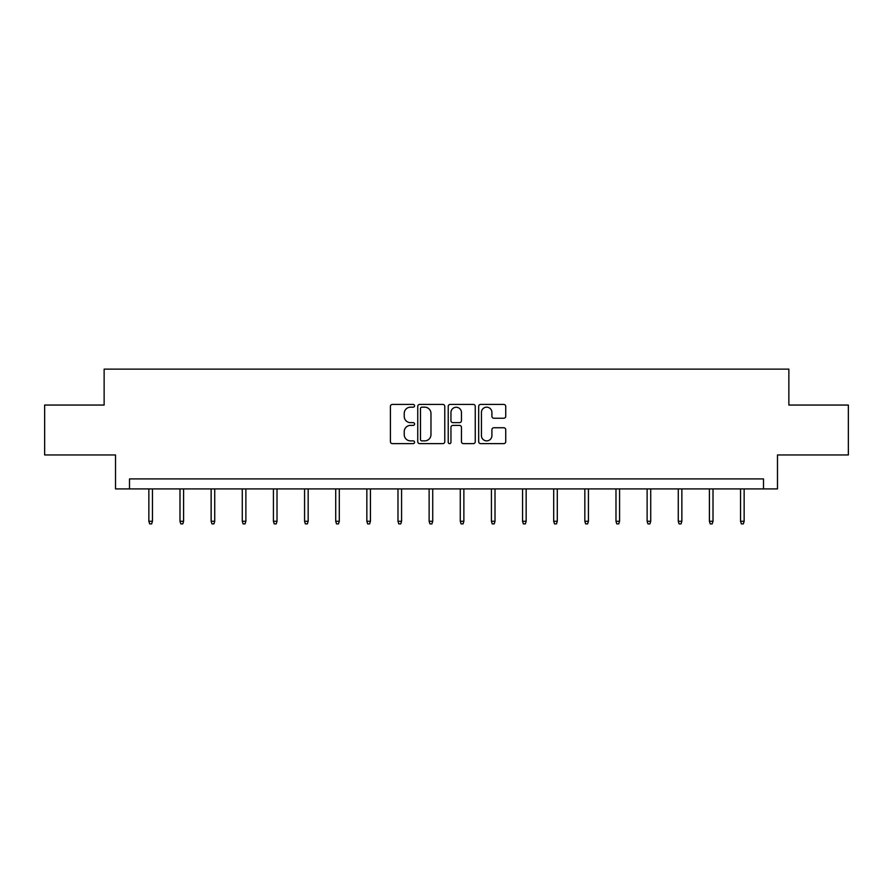 <?xml version="1.0" encoding="UTF-8"?>
<svg xmlns="http://www.w3.org/2000/svg" width="893" height="893" viewBox="0 0 893 893"><rect width="100%" height="100%" fill="white"/><g stroke="black" fill="none" stroke-linecap="round" stroke-linejoin="round"><path stroke-width="1.34" d="M414.564 405.802A1.373 1.373 0 0 0 413.191 404.429L392.373 404.429A1.965 1.965 0 0 0 390.408 406.382L390.408 441.655A1.965 1.965 0 0 0 392.373 443.62L413.191 443.62A1.373 1.373 0 0 0 414.564 442.247A1.373 1.373 0 0 0 413.191 440.874L410.49 440.874A6.273 6.273 0 0 1 404.228 434.601L404.228 431.665A6.273 6.273 0 0 1 410.49 425.392L413.191 425.392A1.373 1.373 0 0 0 414.564 424.019A1.373 1.373 0 0 0 413.191 422.646L410.49 422.646A6.273 6.273 0 0 1 404.228 416.384L404.228 413.437A6.273 6.273 0 0 1 410.49 407.175L413.191 407.175A1.373 1.373 0 0 0 414.564 405.802M503.764 418.237A1.965 1.965 0 0 0 505.728 416.283L505.728 406.382A1.965 1.965 0 0 0 503.764 404.429L480.646 404.429A1.965 1.965 0 0 0 478.681 406.382L478.681 441.655A1.965 1.965 0 0 0 480.646 443.62L503.764 443.62A1.965 1.965 0 0 0 505.728 441.655L505.728 429.7A1.965 1.965 0 0 0 503.764 427.747L493.874 427.747A1.965 1.965 0 0 0 491.909 429.7L491.909 435.628A5.246 5.246 0 0 1 486.674 440.874A5.246 5.246 0 0 1 481.427 435.628L481.427 412.41A5.246 5.246 0 0 1 486.674 407.175A5.246 5.246 0 0 1 491.909 412.41L491.909 416.283A1.965 1.965 0 0 0 493.874 418.237L503.764 418.237M763.504 488.906L777.479 488.906L777.479 454.961L848.35 454.961L848.35 405.054L788.865 405.054L788.865 369.122L104.135 369.122L104.135 405.054L44.65 405.054L44.65 454.961L115.521 454.961L115.521 488.906L763.504 488.906L763.504 478.916L129.496 478.916L129.496 488.906M444.781 406.382A1.965 1.965 0 0 0 442.828 404.429L419.699 404.429A1.965 1.965 0 0 0 417.745 406.382L417.745 441.655A1.965 1.965 0 0 0 419.699 443.62L442.828 443.62A1.965 1.965 0 0 0 444.781 441.655L444.781 406.382M450.172 404.429L473.301 404.429A1.965 1.965 0 0 1 475.255 406.382L475.255 441.655A1.965 1.965 0 0 1 473.301 443.62L463.4 443.62A1.965 1.965 0 0 1 461.447 441.655L461.447 427.356A1.965 1.965 0 0 0 459.482 425.392L452.918 425.392A1.965 1.965 0 0 0 450.954 427.356L450.954 442.247A1.373 1.373 0 0 1 449.581 443.62A1.373 1.373 0 0 1 448.219 442.247L448.219 406.382A1.965 1.965 0 0 1 450.172 404.429M421.864 407.175A1.373 1.373 0 0 0 420.491 408.548L420.491 439.501A1.373 1.373 0 0 0 421.864 440.874L424.7 440.874A6.273 6.273 0 0 0 430.973 434.601L430.973 413.437A6.273 6.273 0 0 0 424.7 407.175L421.864 407.175M461.447 412.51A5.246 5.246 0 0 0 456.2 407.264A5.246 5.246 0 0 0 450.954 412.51L450.954 420.692A1.965 1.965 0 0 0 452.918 422.646L459.482 422.646A1.965 1.965 0 0 0 461.447 420.692L461.447 412.51M152.446 521.278L151.654 523.878L149.656 523.878L148.852 521.278L152.446 521.278L152.446 488.906M148.852 521.278L148.852 488.906M183.59 521.278L182.797 523.878L180.799 523.878L179.995 521.278L183.59 521.278L183.59 488.906M179.995 521.278L179.995 488.906M214.733 521.278L213.929 523.878L211.942 523.878L211.139 521.278L214.733 521.278L214.733 488.906M211.139 521.278L211.139 488.906M245.876 521.278L245.073 523.878L243.075 523.878L242.282 521.278L245.876 521.278L245.876 488.906M242.282 521.278L242.282 488.906M277.02 521.278L276.216 523.878L274.218 523.878L273.425 521.278L277.02 521.278L277.02 488.906M273.425 521.278L273.425 488.906M308.163 521.278L307.359 523.878L305.361 523.878L304.569 521.278L308.163 521.278L308.163 488.906M304.569 521.278L304.569 488.906M339.295 521.278L338.503 523.878L336.505 523.878L335.712 521.278L339.295 521.278L339.295 488.906M335.712 521.278L335.712 488.906M370.439 521.278L369.646 523.878L367.648 523.878L366.844 521.278L370.439 521.278L370.439 488.906M366.844 521.278L366.844 488.906M401.582 521.278L400.79 523.878L398.791 523.878L397.988 521.278L401.582 521.278L401.582 488.906M397.988 521.278L397.988 488.906M432.725 521.278L431.922 523.878L429.935 523.878L429.131 521.278L432.725 521.278L432.725 488.906M429.131 521.278L429.131 488.906M463.869 521.278L463.065 523.878L461.078 523.878L460.275 521.278L463.869 521.278L463.869 488.906M460.275 521.278L460.275 488.906M495.012 521.278L494.209 523.878L492.21 523.878L491.418 521.278L495.012 521.278L495.012 488.906M491.418 521.278L491.418 488.906M526.156 521.278L525.352 523.878L523.354 523.878L522.561 521.278L526.156 521.278L526.156 488.906M522.561 521.278L522.561 488.906M557.288 521.278L556.495 523.878L554.497 523.878L553.705 521.278L557.288 521.278L557.288 488.906M553.705 521.278L553.705 488.906M588.431 521.278L587.639 523.878L585.641 523.878L584.837 521.278L588.431 521.278L588.431 488.906M584.837 521.278L584.837 488.906M619.575 521.278L618.782 523.878L616.784 523.878L615.98 521.278L619.575 521.278L619.575 488.906M615.98 521.278L615.98 488.906M650.718 521.278L649.925 523.878L647.927 523.878L647.124 521.278L650.718 521.278L650.718 488.906M647.124 521.278L647.124 488.906M681.861 521.278L681.058 523.878L679.071 523.878L678.267 521.278L681.861 521.278L681.861 488.906M678.267 521.278L678.267 488.906M713.005 521.278L712.201 523.878L710.203 523.878L709.41 521.278L713.005 521.278L713.005 488.906M709.41 521.278L709.41 488.906M744.148 521.278L743.344 523.878L741.346 523.878L740.554 521.278L744.148 521.278L744.148 488.906M740.554 521.278L740.554 488.906"/></g></svg>
